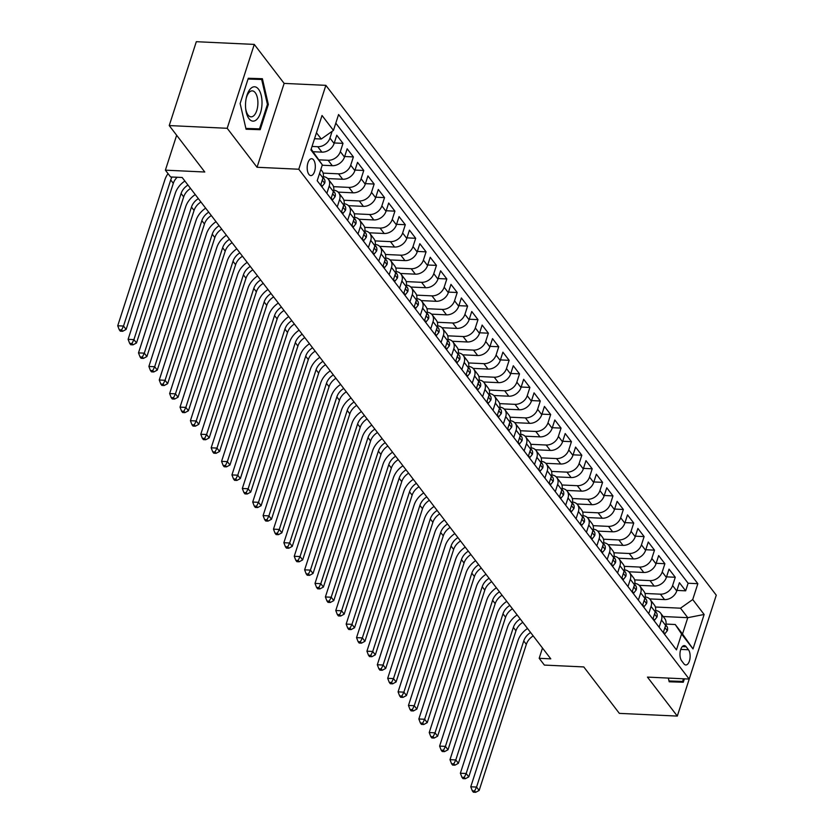 <?xml version="1.0" encoding="UTF-8"?>
<svg xmlns="http://www.w3.org/2000/svg" width="834" height="834" viewBox="0 0 834 834"><rect width="100%" height="100%" fill="white"/><g stroke="black" fill="none" stroke-linecap="round" stroke-linejoin="round"><path stroke-width="1.25" d="M308.903 174.41A8.455 4.055 92.7 0 0 310.853 175.599A8.455 4.055 92.7 0 0 315.064 169.49A8.455 4.055 92.7 0 0 313.594 159.899A8.455 4.055 92.7 0 0 311.645 158.7A8.455 4.055 92.7 0 0 307.444 164.809A8.455 4.055 92.7 0 0 308.903 174.41M254.276 44.41L196.324 41.7L169.229 125.569L227.192 128.29L257.039 167.269L298.77 169.229L325.865 85.349L284.133 83.4L254.276 44.41L227.192 128.29M298.77 169.229L689.176 679.064L716.27 595.184L325.865 85.349M689.176 679.064L647.455 677.104L677.302 716.083L704.334 632.141M677.302 716.083L619.349 713.372L583.779 666.929L544.373 665.084L539.181 658.307L550.774 658.85L182.166 177.486L170.574 176.944L165.382 170.167L204.789 172.012L169.229 125.569M649.603 598.895L664.542 599.594A10.571 8.069 -37.4 0 0 676.749 590.962L679.418 582.695L685.652 590.826L676.927 590.42M645.005 593.454L660.392 594.173A10.571 8.069 -37.4 0 0 672.6 585.541L675.269 577.264L666.543 576.857M675.269 577.264L669.035 569.132L666.366 577.409A10.571 8.069 -37.4 0 1 654.158 586.041L639.219 585.332M628.836 571.78L643.775 572.478A10.571 8.069 -37.4 0 0 655.983 563.847L658.651 555.569L664.886 563.711L656.16 563.294M618.453 558.217L633.392 558.916A10.571 8.069 -37.4 0 0 645.599 550.284L648.268 542.017L654.502 550.148L645.777 549.742M608.069 544.654L623.008 545.363A10.571 8.069 -37.4 0 0 635.216 536.731L637.885 528.454L644.119 536.585L635.393 536.179M597.686 531.102L612.625 531.8A10.571 8.069 -37.4 0 0 624.833 523.168L627.502 514.891L633.736 523.033L625.01 522.616M587.303 517.539L602.252 518.237A10.571 8.069 -37.4 0 0 614.449 509.605L617.118 501.338L623.352 509.47L614.627 509.063M576.919 503.986L591.869 504.685A10.571 8.069 -37.4 0 0 604.066 496.053L606.735 487.775L612.969 495.907L604.243 495.5M566.536 490.423L581.486 491.122A10.571 8.069 -37.4 0 0 593.683 482.49L596.352 474.212L602.586 482.354L593.86 481.937M556.153 476.86L571.102 477.559A10.571 8.069 -37.4 0 0 583.3 468.927L585.968 460.66L592.203 468.791L583.477 468.385M545.77 463.308L560.719 464.006A10.571 8.069 -37.4 0 0 572.916 455.374L575.585 447.097L581.819 455.228L573.094 454.822M535.386 449.745L550.336 450.443A10.571 8.069 -37.4 0 0 562.533 441.812L565.202 433.534L571.436 441.676L562.71 441.259M525.003 436.182L539.952 436.88A10.571 8.069 -37.4 0 0 552.15 428.249L554.819 419.982L561.053 428.113L552.327 427.706M514.62 422.629L529.569 423.328A10.571 8.069 -37.4 0 0 541.766 414.696L544.435 406.419L550.669 414.55L541.944 414.144M504.236 409.067L519.186 409.765A10.571 8.069 -37.4 0 0 531.383 401.133L534.052 392.856L540.286 400.998L531.56 400.581M493.853 395.504L508.803 396.202A10.571 8.069 -37.4 0 0 521 387.57L523.669 379.303L529.903 387.435L521.177 387.028M483.47 381.951L498.419 382.65A10.571 8.069 -37.4 0 0 510.617 374.018L513.285 365.74L519.519 373.872L510.794 373.465M473.087 368.388L488.036 369.087A10.571 8.069 -37.4 0 0 500.233 360.455L502.902 352.177L509.136 360.319L500.41 359.902M462.703 354.825L477.653 355.524A10.571 8.069 -37.4 0 0 489.85 346.892L492.519 338.625L498.753 346.756L490.027 346.35M452.32 341.273L467.269 341.971A10.571 8.069 -37.4 0 0 479.467 333.339L482.135 325.062L488.37 333.193L479.644 332.787M441.937 327.71L456.886 328.408A10.571 8.069 -37.4 0 0 469.083 319.776L471.752 311.499L477.986 319.641L469.261 319.224M431.553 314.147L446.503 314.845A10.571 8.069 -37.4 0 0 458.7 306.214L461.369 297.947L467.603 306.078L458.877 305.671M421.17 300.594L436.119 301.293A10.571 8.069 -37.4 0 0 448.317 292.661L450.986 284.384L457.22 292.515L448.494 292.108M410.787 287.032L425.736 287.73A10.571 8.069 -37.4 0 0 437.933 279.098L440.602 270.821L446.836 278.963L438.111 278.546M400.403 273.469L415.353 274.167A10.571 8.069 -37.4 0 0 427.55 265.535L430.219 257.268L436.453 265.4L427.727 264.993M390.02 259.916L404.97 260.615A10.571 8.069 -37.4 0 0 417.167 251.983L419.836 243.705L426.07 251.837L417.344 251.43M379.637 246.353L394.586 247.052A10.571 8.069 -37.4 0 0 406.784 238.42L409.452 230.142L415.686 238.284L406.961 237.867M369.253 232.79L384.203 233.489A10.571 8.069 -37.4 0 0 396.4 224.857L399.069 216.59L405.303 224.721L396.577 224.315M358.87 219.238L373.82 219.936A10.571 8.069 -37.4 0 0 386.017 211.304L388.686 203.027L394.92 211.158L386.194 210.752M348.487 205.675L363.436 206.373A10.571 8.069 -37.4 0 0 375.634 197.741L378.302 189.464L384.537 197.606L375.811 197.199M338.104 192.112L353.053 192.81A10.571 8.069 -37.4 0 0 365.25 184.178L367.919 175.911L374.153 184.043L365.428 183.636M327.72 178.559L342.67 179.258A10.571 8.069 -37.4 0 0 354.867 170.626L357.536 162.349L363.77 170.48L355.044 170.073M322.205 165.226L332.286 165.695A10.571 8.069 -37.4 0 0 344.484 157.063L347.152 148.786L353.387 156.928L344.661 156.521M313.209 151.725L321.903 152.132A10.571 8.069 -37.4 0 0 334.1 143.5L336.769 135.233L343.003 143.365L334.278 142.958M688.457 649.759L686.173 646.767A8.194 3.92 92.7 0 0 684.287 645.61A8.194 3.92 92.7 0 0 680.21 651.531A8.194 3.92 92.7 0 0 681.639 660.83L683.922 663.812A8.194 3.92 92.7 0 0 685.809 664.969A8.194 3.92 92.7 0 0 689.885 659.048A8.194 3.92 92.7 0 0 688.457 649.759L680.752 649.394M311.176 149.088L322.331 164.851L317.201 180.728L676.457 649.874L681.586 634.007L675.238 624.51L665.949 624.072M322.331 164.851L310.905 149.943L322.028 115.488L333.454 130.396L338.583 114.529L697.839 583.685L692.72 599.552L704.136 614.47L693.012 648.925L681.586 634.007M312.031 146.44L317.744 146.711L321.903 152.132M318.984 159.847L328.127 160.274L332.286 165.695M323.123 173.107L338.51 173.826L342.67 179.258M333.506 186.67L348.893 187.389L353.053 192.81M343.889 200.233L359.277 200.952L363.436 206.373M354.273 213.785L369.66 214.505L373.82 219.936M364.656 227.348L380.043 228.068L384.203 233.489M375.039 240.911L390.427 241.631L394.586 247.052M385.423 254.464L400.81 255.183L404.97 260.615M395.806 268.027L411.193 268.746L415.353 274.167M406.189 281.59L421.577 282.309L425.736 287.73M416.573 295.142L431.96 295.862L436.119 301.293M426.956 308.705L442.343 309.424L446.503 314.845M437.339 322.268L452.726 322.987L456.886 328.408M447.722 335.821L463.11 336.54L467.269 341.971M458.106 349.383L473.493 350.103L477.653 355.524M468.489 362.946L483.876 363.666L488.036 369.087M478.872 376.499L494.26 377.218L498.419 382.65M489.256 390.062L504.643 390.781L508.803 396.202M499.639 403.625L515.026 404.344L519.186 409.765M510.022 417.177L525.41 417.897L529.569 423.328M520.406 430.74L535.793 431.459L539.952 436.88M530.789 444.303L546.176 445.022L550.336 450.443M541.172 457.856L556.559 458.575L560.719 464.006M551.555 471.418L566.943 472.138L571.102 477.559M561.939 484.981L577.326 485.701L581.486 491.122M572.322 498.534L587.709 499.253L591.869 504.685M582.705 512.097L598.093 512.816L602.252 518.237M593.089 525.66L608.476 526.379L612.625 531.8M603.472 539.212L618.859 539.932L623.008 545.363M613.855 552.775L629.243 553.495L633.392 558.916M624.239 566.338L639.626 567.057L643.775 572.478M634.622 579.891L650.009 580.61L654.158 586.041M685.652 590.826L688.102 583.237L335.8 123.151M332.12 131.345L329.951 138.079A10.571 8.069 142.6 0 1 317.744 146.711M343.003 143.365L340.335 151.642A10.571 8.069 142.6 0 1 328.127 160.274M353.387 156.928L350.718 165.195A10.571 8.069 142.6 0 1 338.51 173.826M363.77 170.48L361.101 178.757A10.571 8.069 142.6 0 1 348.893 187.389M374.153 184.043L371.484 192.32A10.571 8.069 142.6 0 1 359.277 200.952M384.537 197.606L381.868 205.873A10.571 8.069 142.6 0 1 369.66 214.505M394.92 211.158L392.251 219.436A10.571 8.069 142.6 0 1 380.043 228.068M405.303 224.721L402.634 232.999A10.571 8.069 142.6 0 1 390.427 241.631M415.686 238.284L413.018 246.551A10.571 8.069 142.6 0 1 400.81 255.183M426.07 251.837L423.401 260.114A10.571 8.069 142.6 0 1 411.193 268.746M436.453 265.4L433.784 273.677A10.571 8.069 142.6 0 1 421.577 282.309M446.836 278.963L444.168 287.23A10.571 8.069 142.6 0 1 431.96 295.862M457.22 292.515L454.551 300.793A10.571 8.069 142.6 0 1 442.343 309.424M467.603 306.078L464.934 314.355A10.571 8.069 142.6 0 1 452.726 322.987M477.986 319.641L475.317 327.908A10.571 8.069 142.6 0 1 463.11 336.54M488.37 333.193L485.701 341.471A10.571 8.069 142.6 0 1 473.493 350.103M498.753 346.756L496.084 355.034A10.571 8.069 142.6 0 1 483.876 363.666M509.136 360.319L506.467 368.586A10.571 8.069 142.6 0 1 494.26 377.218M519.519 373.872L516.851 382.149A10.571 8.069 142.6 0 1 504.643 390.781M529.903 387.435L527.234 395.712A10.571 8.069 142.6 0 1 515.026 404.344M540.286 400.998L537.617 409.265A10.571 8.069 142.6 0 1 525.41 417.897M550.669 414.55L548.001 422.828A10.571 8.069 142.6 0 1 535.793 431.459M561.053 428.113L558.384 436.391A10.571 8.069 142.6 0 1 546.176 445.022M571.436 441.676L568.767 449.943A10.571 8.069 142.6 0 1 556.559 458.575M581.819 455.228L579.15 463.506A10.571 8.069 142.6 0 1 566.943 472.138M592.203 468.791L589.534 477.069A10.571 8.069 142.6 0 1 577.326 485.701M602.586 482.354L599.917 490.621A10.571 8.069 142.6 0 1 587.709 499.253M612.969 495.907L610.3 504.184A10.571 8.069 142.6 0 1 598.093 512.816M623.352 509.47L620.684 517.747A10.571 8.069 142.6 0 1 608.476 526.379M633.736 523.033L631.067 531.3A10.571 8.069 142.6 0 1 618.859 539.932M644.119 536.585L641.45 544.863A10.571 8.069 142.6 0 1 629.243 553.495M654.502 550.148L651.834 558.426A10.571 8.069 142.6 0 1 639.626 567.057M664.886 563.711L662.217 571.978A10.571 8.069 142.6 0 1 650.009 580.61M659.131 627.241L661.466 619.996A10.571 8.069 -37.4 0 0 660.591 613.136A10.571 8.069 -37.4 0 0 655.566 610.53M663.28 632.662L665.615 625.417A10.571 8.069 -37.4 0 0 664.74 618.557L660.591 613.136M652.897 619.109L655.232 611.864A10.571 8.069 -37.4 0 0 654.356 604.994L650.207 599.573A10.571 8.069 142.6 0 1 651.083 606.433L648.748 613.678M642.514 605.547L644.849 598.301A10.571 8.069 -37.4 0 0 643.973 591.442L639.824 586.01A10.571 8.069 142.6 0 1 640.7 592.88L638.364 600.126M632.13 591.984L634.466 584.738A10.571 8.069 -37.4 0 0 633.59 577.879L629.441 572.458A10.571 8.069 142.6 0 1 630.316 579.317L627.981 586.563M621.747 578.431L624.082 571.186A10.571 8.069 -37.4 0 0 623.206 564.316L619.057 558.895A10.571 8.069 142.6 0 1 619.933 565.754L617.598 573M611.364 564.868L613.699 557.623A10.571 8.069 -37.4 0 0 612.823 550.763L608.674 545.332A10.571 8.069 142.6 0 1 609.55 552.202L607.215 559.447M600.98 551.305L603.316 544.06A10.571 8.069 -37.4 0 0 602.44 537.2L598.291 531.779A10.571 8.069 142.6 0 1 599.166 538.639L596.831 545.884M590.597 537.753L592.932 530.507A10.571 8.069 -37.4 0 0 592.057 523.637L587.907 518.216A10.571 8.069 142.6 0 1 588.783 525.076L586.448 532.321M580.214 524.19L582.549 516.944A10.571 8.069 -37.4 0 0 581.673 510.085L577.524 504.653A10.571 8.069 142.6 0 1 578.4 511.523L576.065 518.769M569.831 510.627L572.166 503.382A10.571 8.069 -37.4 0 0 571.29 496.522L567.141 491.101A10.571 8.069 142.6 0 1 568.017 497.961L565.681 505.206M559.447 497.074L561.782 489.829A10.571 8.069 -37.4 0 0 560.907 482.959L556.758 477.538A10.571 8.069 142.6 0 1 557.633 484.398L555.298 491.643M549.064 483.512L551.399 476.266A10.571 8.069 -37.4 0 0 550.523 469.406L546.374 463.975A10.571 8.069 142.6 0 1 547.25 470.845L544.915 478.091M538.681 469.949L541.016 462.703A10.571 8.069 -37.4 0 0 540.14 455.844L535.991 450.423A10.571 8.069 142.6 0 1 536.867 457.282L534.531 464.528M528.297 456.396L530.632 449.151A10.571 8.069 -37.4 0 0 529.757 442.281L525.608 436.86A10.571 8.069 142.6 0 1 526.483 443.719L524.148 450.965M517.914 442.833L520.249 435.588A10.571 8.069 -37.4 0 0 519.374 428.728L515.224 423.297A10.571 8.069 142.6 0 1 516.1 430.167L513.765 437.412M507.531 429.27L509.866 422.025A10.571 8.069 -37.4 0 0 508.99 415.165L504.841 409.744A10.571 8.069 142.6 0 1 505.717 416.604L503.382 423.849M497.147 415.718L499.483 408.472A10.571 8.069 -37.4 0 0 498.607 401.602L494.458 396.181A10.571 8.069 142.6 0 1 495.333 403.041L492.998 410.286M486.764 402.155L489.099 394.909A10.571 8.069 -37.4 0 0 488.224 388.05L484.074 382.618A10.571 8.069 142.6 0 1 484.95 389.488L482.615 396.734M476.381 388.592L478.716 381.346A10.571 8.069 -37.4 0 0 477.84 374.487L473.691 369.066A10.571 8.069 142.6 0 1 474.567 375.925L472.232 383.171M465.998 375.039L468.343 367.794A10.571 8.069 -37.4 0 0 467.457 360.924L463.308 355.503A10.571 8.069 142.6 0 1 464.184 362.363L461.848 369.608M455.614 361.476L457.96 354.231A10.571 8.069 -37.4 0 0 457.074 347.371L452.925 341.94A10.571 8.069 142.6 0 1 453.8 348.81L451.465 356.055M445.231 347.914L447.577 340.668A10.571 8.069 -37.4 0 0 446.69 333.808L442.541 328.387A10.571 8.069 142.6 0 1 443.417 335.247L441.082 342.493M434.848 334.361L437.193 327.116A10.571 8.069 -37.4 0 0 436.307 320.246L432.158 314.825A10.571 8.069 142.6 0 1 433.034 321.684L430.698 328.93M424.464 320.798L426.81 313.553A10.571 8.069 -37.4 0 0 425.924 306.693L421.775 301.262A10.571 8.069 142.6 0 1 422.65 308.132L420.315 315.377M414.081 307.235L416.427 299.99A10.571 8.069 -37.4 0 0 415.541 293.13L411.391 287.709A10.571 8.069 142.6 0 1 412.267 294.569L409.932 301.814M403.698 293.683L406.043 286.437A10.571 8.069 -37.4 0 0 405.157 279.567L401.008 274.146A10.571 8.069 142.6 0 1 401.884 281.006L399.549 288.251M393.314 280.12L395.66 272.874A10.571 8.069 -37.4 0 0 394.774 266.015L390.625 260.583A10.571 8.069 142.6 0 1 391.5 267.453L389.165 274.699M382.931 266.557L385.277 259.311A10.571 8.069 -37.4 0 0 384.391 252.452L380.241 247.031A10.571 8.069 142.6 0 1 381.117 253.89L378.782 261.136M372.548 253.004L374.893 245.759A10.571 8.069 -37.4 0 0 374.007 238.889L369.858 233.468A10.571 8.069 142.6 0 1 370.734 240.328L368.399 247.573M362.164 239.441L364.51 232.196A10.571 8.069 -37.4 0 0 363.624 225.336L359.475 219.905A10.571 8.069 142.6 0 1 360.351 226.775L358.015 234.02M351.781 225.878L354.127 218.633A10.571 8.069 -37.4 0 0 353.241 211.773L349.092 206.352A10.571 8.069 142.6 0 1 349.967 213.212L347.632 220.457M341.398 212.326L343.744 205.081A10.571 8.069 -37.4 0 0 342.857 198.211L338.708 192.79A10.571 8.069 142.6 0 1 339.584 199.649L337.249 206.895M331.015 198.763L333.36 191.518A10.571 8.069 -37.4 0 0 332.474 184.658L328.325 179.227A10.571 8.069 142.6 0 1 329.201 186.097L326.865 193.342M320.631 185.2L322.977 177.955A10.571 8.069 -37.4 0 0 322.091 171.095L320.84 169.458M675.238 624.51L682.514 633.996L687.779 617.681L680.513 608.184L692.72 599.552M663.186 616.524L687.779 617.681L704.136 614.47M655.388 607.016L680.513 608.184M176.652 135.264L165.382 170.167M542.496 648.039L539.181 658.307M314.533 138.715L321.257 139.028L316.451 132.762M688.102 583.237L697.839 583.685M645.182 596.967A10.571 8.069 142.6 0 1 650.207 599.573M634.799 583.404A10.571 8.069 142.6 0 1 639.824 586.01M624.416 569.851A10.571 8.069 142.6 0 1 629.441 572.458M614.033 556.288A10.571 8.069 142.6 0 1 619.057 558.895M603.649 542.726A10.571 8.069 142.6 0 1 608.674 545.332M593.266 529.173A10.571 8.069 142.6 0 1 598.291 531.779M582.883 515.61A10.571 8.069 142.6 0 1 587.907 518.216M572.499 502.047A10.571 8.069 142.6 0 1 577.524 504.653M562.116 488.495A10.571 8.069 142.6 0 1 567.141 491.101M551.733 474.932A10.571 8.069 142.6 0 1 556.758 477.538M541.349 461.369A10.571 8.069 142.6 0 1 546.374 463.975M530.966 447.816A10.571 8.069 142.6 0 1 535.991 450.423M520.583 434.253A10.571 8.069 142.6 0 1 525.608 436.86M510.199 420.69A10.571 8.069 142.6 0 1 515.224 423.297M499.816 407.138A10.571 8.069 142.6 0 1 504.841 409.744M489.433 393.575A10.571 8.069 142.6 0 1 494.458 396.181M479.05 380.012A10.571 8.069 142.6 0 1 484.074 382.618M468.666 366.46A10.571 8.069 142.6 0 1 473.691 369.066M458.283 352.897A10.571 8.069 142.6 0 1 463.308 355.503M447.9 339.334A10.571 8.069 142.6 0 1 452.925 341.94M437.516 325.781A10.571 8.069 142.6 0 1 442.541 328.387M427.133 312.218A10.571 8.069 142.6 0 1 432.158 314.825M416.75 298.655A10.571 8.069 142.6 0 1 421.775 301.262M406.367 285.103A10.571 8.069 142.6 0 1 411.391 287.709M395.983 271.54A10.571 8.069 142.6 0 1 401.008 274.146M385.6 257.977A10.571 8.069 142.6 0 1 390.625 260.583M375.217 244.425A10.571 8.069 142.6 0 1 380.241 247.031M364.833 230.862A10.571 8.069 142.6 0 1 369.858 233.468M354.45 217.299A10.571 8.069 142.6 0 1 359.475 219.905M344.067 203.746A10.571 8.069 142.6 0 1 349.092 206.352M333.683 190.183A10.571 8.069 142.6 0 1 338.708 192.79M323.3 176.62A10.571 8.069 142.6 0 1 328.325 179.227M333.454 130.396L321.257 139.028M682.514 633.996L693.012 648.925M668.336 678.084L669.191 681.785L683.286 682.243L684.391 678.834M257.039 167.269L284.133 83.4M240.129 103.52L246.072 129.239L260.177 129.687L268.329 104.438L262.387 78.719L248.292 78.26L240.129 103.52M669.16 681.639L673.549 681.785L673.768 681.128M673.549 681.785L683.286 682.243M246.04 129.093L250.44 129.239L250.648 128.582M252.838 79.074L252.692 78.406M248.042 79.042L261.678 79.48L267.433 104.396L268.329 104.438M250.44 129.239L260.177 129.687M663.489 632.016L664.854 633.798L667.356 630.619A7.006 5.348 -37.4 0 0 666.731 626.188L665.761 624.927M665.084 627.085L665.647 626.334A7.006 5.348 -37.4 0 0 665.584 625.542M533.207 635.915A13.219 10.091 -37.4 0 0 526.337 644.359L479.154 790.455L476.558 787.067L474.64 790.945L472.325 790.841L473.368 792.196L475.682 792.3L474.64 790.945M530.612 632.526A13.219 10.091 -37.4 0 0 523.742 640.971L476.558 787.067L470.762 786.785L517.945 640.7A19.828 15.137 142.6 0 1 527.526 628.492M470.762 786.785L472.325 790.841M475.682 792.3L479.154 790.455M664.125 633.767L664.854 633.798M683.494 678.793L682.639 681.42L669.004 680.971M257.237 118.96A17.18 8.225 92.7 0 0 261.261 95.608A17.18 8.225 92.7 0 0 250.304 88.957A17.18 8.225 92.7 0 0 246.27 97.964A17.18 8.225 92.7 0 0 245.738 109.223A17.18 8.225 92.7 0 0 257.237 118.96M245.665 108.483A13.01 6.234 92.7 0 0 251.044 116.854A13.01 6.234 92.7 0 0 254.276 115.217A13.01 6.234 92.7 0 0 257.821 100.726A13.01 6.234 92.7 0 0 252.264 90.864A13.01 6.234 92.7 0 0 249.032 92.501A13.01 6.234 92.7 0 0 246.124 98.693M248.084 78.907L261.678 79.48M267.433 104.396L259.52 128.874L245.884 128.426M653.105 618.463L654.471 620.235L656.973 617.056A7.006 5.348 -37.4 0 0 656.348 612.625L655.378 611.364M654.7 613.522L655.263 612.771A7.006 5.348 -37.4 0 0 655.201 611.979M522.824 622.352A13.219 10.091 -37.4 0 0 515.954 630.796L468.771 776.892L466.175 773.504L464.257 777.382L461.942 777.278L462.985 778.633L465.299 778.737L464.257 777.382M520.228 618.964A13.219 10.091 -37.4 0 0 513.358 627.408L466.175 773.504L460.378 773.233L507.562 627.137A19.828 15.137 142.6 0 1 517.143 614.939M460.378 773.233L461.942 777.278M465.299 778.737L468.771 776.892M653.741 620.204L654.471 620.235M642.722 604.9L644.088 606.683L646.59 603.503A7.006 5.348 -37.4 0 0 645.964 599.062L644.995 597.801M644.317 599.969L644.88 599.208A7.006 5.348 -37.4 0 0 644.818 598.426M512.441 608.799A13.219 10.091 -37.4 0 0 505.571 617.233L458.387 763.329L455.791 759.941L453.873 763.829L451.559 763.715L452.601 765.07L454.916 765.185L453.873 763.829M509.845 605.401A13.219 10.091 -37.4 0 0 502.975 613.845L455.791 759.941L449.995 759.67L497.179 613.574A19.828 15.137 142.6 0 1 506.759 601.377M449.995 759.67L451.559 763.715M454.916 765.185L458.387 763.329M643.358 606.641L644.088 606.683M632.339 591.337L633.704 593.12L636.206 589.94A7.006 5.348 -37.4 0 0 635.581 585.51L634.611 584.248M633.934 586.406L634.497 585.656A7.006 5.348 -37.4 0 0 634.434 584.863M502.058 595.236A13.219 10.091 -37.4 0 0 495.188 603.68L448.004 749.776L445.408 746.388L443.49 750.266L441.176 750.162L442.218 751.517L444.532 751.622L443.49 750.266M499.462 591.848A13.219 10.091 -37.4 0 0 492.592 600.292L445.408 746.388L439.612 746.107L486.795 600.021A19.828 15.137 142.6 0 1 496.376 587.814M439.612 746.107L441.176 750.162M444.532 751.622L448.004 749.776M632.975 593.089L633.704 593.12M621.956 577.785L623.321 579.557L625.823 576.377A7.006 5.348 -37.4 0 0 625.198 571.947L624.228 570.685M623.551 572.843L624.113 572.093A7.006 5.348 -37.4 0 0 624.051 571.3M491.674 581.673A13.219 10.091 -37.4 0 0 484.804 590.118L437.621 736.214L435.025 732.825L433.107 736.703L430.792 736.599L431.835 737.954L434.149 738.059L433.107 736.703M489.078 578.285A13.219 10.091 -37.4 0 0 482.208 586.729L435.025 732.825L429.229 732.554L476.412 586.458A19.828 15.137 142.6 0 1 485.993 574.261M429.229 732.554L430.792 736.599M434.149 738.059L437.621 736.214M622.591 579.526L623.321 579.557M611.572 564.222L612.938 566.005L615.44 562.825A7.006 5.348 -37.4 0 0 614.814 558.384L613.855 557.122M613.167 559.291L613.73 558.53A7.006 5.348 -37.4 0 0 613.668 557.748M481.291 568.121A13.219 10.091 -37.4 0 0 474.421 576.555L427.237 722.651L424.642 719.262L422.723 723.151L420.409 723.036L421.451 724.392L423.766 724.506L422.723 723.151M478.695 564.722A13.219 10.091 -37.4 0 0 471.825 573.166L424.642 719.262L418.845 718.991L466.029 572.895A19.828 15.137 142.6 0 1 475.609 560.698M418.845 718.991L420.409 723.036M423.766 724.506L427.237 722.651M612.208 565.963L612.938 566.005M601.189 550.659L602.555 552.442L605.057 549.262A7.006 5.348 -37.4 0 0 604.431 544.831L603.472 543.57M602.784 545.728L603.347 544.977A7.006 5.348 -37.4 0 0 603.284 544.185M470.908 554.558A13.219 10.091 -37.4 0 0 464.038 563.002L416.854 709.098L414.258 705.71L412.34 709.588L410.026 709.484L411.068 710.839L413.383 710.943L412.34 709.588M468.312 551.17A13.219 10.091 -37.4 0 0 461.442 559.614L414.258 705.71L408.462 705.439L455.645 559.343A19.828 15.137 142.6 0 1 465.226 547.135M408.462 705.439L410.026 709.484M413.383 710.943L416.854 709.098M601.825 552.41L602.555 552.442M590.806 537.106L592.171 538.879L594.673 535.699A7.006 5.348 -37.4 0 0 594.048 531.268L593.089 530.007M592.401 532.165L592.964 531.414A7.006 5.348 -37.4 0 0 592.901 530.622M460.524 540.995A13.219 10.091 -37.4 0 0 453.654 549.439L406.471 695.535L403.875 692.147L401.957 696.025L399.642 695.921L400.685 697.276L402.999 697.38L401.957 696.025M457.929 537.607A13.219 10.091 -37.4 0 0 451.058 546.051L403.875 692.147L398.079 691.876L445.262 545.78A19.828 15.137 142.6 0 1 454.843 533.583M398.079 691.876L399.642 695.921M402.999 697.38L406.471 695.535M591.442 538.847L592.171 538.879M580.422 523.543L581.788 525.326L584.29 522.147A7.006 5.348 -37.4 0 0 583.664 517.716L582.705 516.444M582.017 518.612L582.58 517.851A7.006 5.348 -37.4 0 0 582.518 517.07M450.141 527.442A13.219 10.091 -37.4 0 0 443.271 535.876L396.087 681.972L393.492 678.584L391.573 682.473L389.259 682.358L390.302 683.713L392.616 683.828L391.573 682.473M447.545 524.044A13.219 10.091 -37.4 0 0 440.675 532.488L393.492 678.584L387.695 678.313L434.879 532.217A19.828 15.137 142.6 0 1 444.459 520.02M387.695 678.313L389.259 682.358M392.616 683.828L396.087 681.972M581.058 525.284L581.788 525.326M570.039 509.981L571.405 511.763L573.907 508.584A7.006 5.348 -37.4 0 0 573.281 504.153L572.322 502.892M571.634 505.05L572.197 504.299A7.006 5.348 -37.4 0 0 572.134 503.507M439.758 513.88A13.219 10.091 -37.4 0 0 432.888 522.324L385.704 668.42L383.108 665.032L381.19 668.91L378.876 668.805L379.918 670.161L382.233 670.265L381.19 668.91M437.162 510.491A13.219 10.091 -37.4 0 0 430.292 518.936L383.108 665.032L377.312 664.761L424.496 518.665A19.828 15.137 142.6 0 1 434.076 506.457M377.312 664.761L378.876 668.805M382.233 670.265L385.704 668.42M570.675 511.732L571.405 511.763M559.656 496.428L561.021 498.2L563.523 495.021A7.006 5.348 -37.4 0 0 562.898 490.59L561.939 489.329M561.251 491.487L561.814 490.736A7.006 5.348 -37.4 0 0 561.751 489.944M429.374 500.317A13.219 10.091 -37.4 0 0 422.504 508.761L375.321 654.857L372.725 651.469L370.807 655.347L368.492 655.243L369.535 656.598L371.849 656.702L370.807 655.347M426.779 496.928A13.219 10.091 -37.4 0 0 419.909 505.373L372.725 651.469L366.929 651.198L414.112 505.102A19.828 15.137 142.6 0 1 423.693 492.904M366.929 651.198L368.492 655.243M371.849 656.702L375.321 654.857M560.292 498.169L561.021 498.2M549.272 482.865L550.638 484.648L553.14 481.468A7.006 5.348 -37.4 0 0 552.515 477.038L551.555 475.766M550.867 477.934L551.43 477.173A7.006 5.348 -37.4 0 0 551.368 476.391M418.991 486.764A13.219 10.091 -37.4 0 0 412.121 495.198L364.938 641.294L362.342 637.906L360.424 641.794L358.109 641.68L359.152 643.035L361.466 643.15L360.424 641.794M416.395 483.366A13.219 10.091 -37.4 0 0 409.525 491.81L362.342 637.906L356.545 637.635L403.729 491.539A19.828 15.137 142.6 0 1 413.31 479.341M356.545 637.635L358.109 641.68M361.466 643.15L364.938 641.294M549.908 484.606L550.638 484.648M538.889 469.302L540.255 471.085L542.757 467.905A7.006 5.348 -37.4 0 0 542.131 463.475L541.172 462.213M540.484 464.371L541.047 463.621A7.006 5.348 -37.4 0 0 540.985 462.828M408.608 473.201A13.219 10.091 -37.4 0 0 401.738 481.645L354.554 627.741L351.958 624.353L350.04 628.231L347.726 628.127L348.768 629.482L351.083 629.587L350.04 628.231M406.012 469.813A13.219 10.091 -37.4 0 0 399.142 478.257L351.958 624.353L346.162 624.082L393.346 477.986A19.828 15.137 142.6 0 1 402.926 465.779M346.162 624.082L347.726 628.127M351.083 629.587L354.554 627.741M539.525 471.054L540.255 471.085M528.506 455.75L529.871 457.522L532.373 454.342A7.006 5.348 -37.4 0 0 531.748 449.912L530.789 448.65M530.101 450.808L530.664 450.058A7.006 5.348 -37.4 0 0 530.601 449.265M398.225 459.638A13.219 10.091 -37.4 0 0 391.354 468.082L344.171 614.178L341.575 610.79L339.657 614.668L337.343 614.564L338.385 615.919L340.699 616.024L339.657 614.668M395.629 456.25A13.219 10.091 -37.4 0 0 388.759 464.694L341.575 610.79L335.779 610.519L382.962 464.423A19.828 15.137 142.6 0 1 392.543 452.226M335.779 610.519L337.343 614.564M340.699 616.024L344.171 614.178M529.142 457.491L529.871 457.522M518.122 442.187L519.488 443.969L521.99 440.79A7.006 5.348 -37.4 0 0 521.365 436.359L520.406 435.087M519.718 437.256L520.28 436.495A7.006 5.348 -37.4 0 0 520.218 435.713M387.841 446.086A13.219 10.091 -37.4 0 0 380.971 454.52L333.788 600.616L331.192 597.227L329.274 601.116L326.959 601.001L328.002 602.356L330.316 602.471L329.274 601.116M385.245 442.687A13.219 10.091 -37.4 0 0 378.375 451.131L331.192 597.227L325.396 596.956L372.579 450.86A19.828 15.137 142.6 0 1 382.16 438.663M325.396 596.956L326.959 601.001M330.316 602.471L333.788 600.616M518.758 443.928L519.488 443.969M507.739 428.624L509.105 430.407L511.607 427.227A7.006 5.348 -37.4 0 0 510.981 422.796L510.022 421.535M509.334 423.693L509.897 422.942A7.006 5.348 -37.4 0 0 509.835 422.15M377.458 432.523A13.219 10.091 -37.4 0 0 370.588 440.967L323.404 587.063L320.809 583.675L318.89 587.553L316.576 587.449L317.618 588.804L319.933 588.908L318.89 587.553M374.862 429.135A13.219 10.091 -37.4 0 0 367.992 437.579L320.809 583.675L315.012 583.404L362.196 437.308A19.828 15.137 142.6 0 1 371.776 425.1M315.012 583.404L316.576 587.449M319.933 588.908L323.404 587.063M508.375 430.375L509.105 430.407M497.356 415.071L498.722 416.844L501.224 413.664A7.006 5.348 -37.4 0 0 500.598 409.233L499.639 407.972M498.951 410.13L499.514 409.379A7.006 5.348 -37.4 0 0 499.451 408.587M367.075 418.96A13.219 10.091 -37.4 0 0 360.205 427.404L313.021 573.5L310.425 570.112L308.507 573.99L306.193 573.886L307.235 575.241L309.55 575.345L308.507 573.99M364.479 415.572A13.219 10.091 -37.4 0 0 357.609 424.016L310.425 570.112L304.629 569.841L351.812 423.745A19.828 15.137 142.6 0 1 361.393 411.548M304.629 569.841L306.193 573.886M309.55 575.345L313.021 573.5M497.992 416.812L498.722 416.844M486.973 401.508L488.338 403.291L490.84 400.111A7.006 5.348 -37.4 0 0 490.215 395.681L489.256 394.409M488.568 396.577L489.131 395.816A7.006 5.348 -37.4 0 0 489.068 395.035M356.691 405.407A13.219 10.091 -37.4 0 0 349.821 413.841L302.638 559.937L300.042 556.549L298.124 560.438L295.809 560.323L296.852 561.678L299.166 561.793L298.124 560.438M354.096 402.009A13.219 10.091 -37.4 0 0 347.225 410.453L300.042 556.549L294.246 556.278L341.429 410.182A19.828 15.137 142.6 0 1 351.01 397.985M294.246 556.278L295.809 560.323M299.166 561.793L302.638 559.937M487.609 403.249L488.338 403.291M476.589 387.946L477.955 389.728L480.457 386.549A7.006 5.348 -37.4 0 0 479.831 382.118L478.872 380.857M478.184 383.014L478.747 382.264A7.006 5.348 -37.4 0 0 478.685 381.472M346.308 391.844A13.219 10.091 -37.4 0 0 339.438 400.289L292.254 546.385L289.659 542.997L287.74 546.875L285.426 546.77L286.469 548.126L288.783 548.23L287.74 546.875M343.712 388.456A13.219 10.091 -37.4 0 0 336.842 396.901L289.659 542.997L283.862 542.726L331.046 396.63A19.828 15.137 142.6 0 1 340.626 384.422M283.862 542.726L285.426 546.77M288.783 548.23L292.254 546.385M477.225 389.697L477.955 389.728M466.206 374.393L467.572 376.165L470.074 372.996A7.006 5.348 -37.4 0 0 469.448 368.555L468.489 367.294M467.801 369.452L468.364 368.701A7.006 5.348 -37.4 0 0 468.301 367.909M335.925 378.282A13.219 10.091 -37.4 0 0 329.055 386.726L281.871 532.822L279.275 529.434L277.357 533.312L275.043 533.207L276.085 534.563L278.4 534.667L277.357 533.312M333.329 374.893A13.219 10.091 -37.4 0 0 326.459 383.338L279.275 529.434L273.479 529.163L320.663 383.067A19.828 15.137 142.6 0 1 330.243 370.869M273.479 529.163L275.043 533.207M278.4 534.667L281.871 532.822M466.842 376.134L467.572 376.165M455.823 360.83L457.188 362.613L459.69 359.433A7.006 5.348 -37.4 0 0 459.065 355.003L458.106 353.731M457.418 355.899L457.981 355.138A7.006 5.348 -37.4 0 0 457.918 354.356M325.541 364.729A13.219 10.091 -37.4 0 0 318.671 373.163L271.488 519.259L268.892 515.871L266.974 519.759L264.659 519.645L265.702 521L268.016 521.114L266.974 519.759M322.946 361.341A13.219 10.091 -37.4 0 0 316.076 369.775L268.892 515.871L263.096 515.6L310.279 369.504A19.828 15.137 142.6 0 1 319.86 357.306M263.096 515.6L264.659 519.645M268.016 521.114L271.488 519.259M456.459 362.571L457.188 362.613M445.439 347.267L446.805 349.05L449.307 345.87A7.006 5.348 -37.4 0 0 448.682 341.44L447.722 340.178M447.034 342.336L447.597 341.586A7.006 5.348 -37.4 0 0 447.535 340.793M315.158 351.166A13.219 10.091 -37.4 0 0 308.288 359.61L261.105 505.706L258.509 502.318L256.591 506.196L254.276 506.092L255.319 507.447L257.633 507.552L256.591 506.196M312.562 347.778A13.219 10.091 -37.4 0 0 305.692 356.222L258.509 502.318L252.712 502.047L299.896 355.951A19.828 15.137 142.6 0 1 309.477 343.744M252.712 502.047L254.276 506.092M257.633 507.552L261.105 505.706M446.075 349.019L446.805 349.05M435.056 333.715L436.422 335.487L438.924 332.318A7.006 5.348 -37.4 0 0 438.298 327.877L437.339 326.615M436.651 328.773L437.214 328.023A7.006 5.348 -37.4 0 0 437.152 327.23M304.775 337.603A13.219 10.091 -37.4 0 0 297.905 346.047L250.721 492.143L248.125 488.755L246.207 492.633L243.893 492.529L244.935 493.884L247.25 493.989L246.207 492.633M302.179 334.215A13.219 10.091 -37.4 0 0 295.309 342.659L248.125 488.755L242.329 488.484L289.513 342.388A19.828 15.137 142.6 0 1 299.093 330.191M242.329 488.484L243.893 492.529M247.25 493.989L250.721 492.143M435.692 335.456L436.422 335.487M424.673 320.152L426.038 321.934L428.54 318.755A7.006 5.348 -37.4 0 0 427.915 314.324L426.956 313.052M426.268 315.221L426.831 314.46A7.006 5.348 -37.4 0 0 426.768 313.678M294.392 324.051A13.219 10.091 -37.4 0 0 287.522 332.485L240.338 478.58L237.742 475.192L235.824 479.081L233.51 478.966L234.552 480.321L236.866 480.436L235.824 479.081M291.796 320.663A13.219 10.091 -37.4 0 0 284.926 329.096L237.742 475.192L231.946 474.921L279.129 328.825A19.828 15.137 142.6 0 1 288.71 316.628M231.946 474.921L233.51 478.966M236.866 480.436L240.338 478.58M425.309 321.893L426.038 321.934M414.289 306.589L415.655 308.372L418.157 305.192A7.006 5.348 -37.4 0 0 417.532 300.761L416.573 299.5M415.885 301.658L416.447 300.907A7.006 5.348 -37.4 0 0 416.385 300.115M284.008 310.488A13.219 10.091 -37.4 0 0 277.138 318.932L229.955 465.028L227.359 461.64L225.441 465.518L223.126 465.414L224.169 466.769L226.483 466.873L225.441 465.518M281.412 307.1A13.219 10.091 -37.4 0 0 274.542 315.544L227.359 461.64L221.563 461.369L268.746 315.273A19.828 15.137 142.6 0 1 278.327 303.065M221.563 461.369L223.126 465.414M226.483 466.873L229.955 465.028M414.925 308.34L415.655 308.372M403.906 293.036L405.272 294.809L407.774 291.639A7.006 5.348 -37.4 0 0 407.148 287.198L406.189 285.937M405.501 288.095L406.064 287.344A7.006 5.348 -37.4 0 0 406.002 286.552M273.625 296.925A13.219 10.091 -37.4 0 0 266.755 305.369L219.571 451.465L216.976 448.077L215.057 451.955L212.743 451.851L213.785 453.206L216.1 453.31L215.057 451.955M271.029 293.537A13.219 10.091 -37.4 0 0 264.159 301.981L216.976 448.077L211.179 447.806L258.363 301.71A19.828 15.137 142.6 0 1 267.943 289.513M211.179 447.806L212.743 451.851M216.1 453.31L219.571 451.465M404.542 294.777L405.272 294.809M393.523 279.473L394.889 281.256L397.391 278.076A7.006 5.348 -37.4 0 0 396.765 273.646L395.806 272.374M395.118 274.542L395.681 273.781A7.006 5.348 -37.4 0 0 395.618 272.999M263.242 283.372A13.219 10.091 -37.4 0 0 256.372 291.806L209.188 437.902L206.592 434.514L204.674 438.403L202.36 438.288L203.402 439.643L205.717 439.758L204.674 438.403M260.646 279.984A13.219 10.091 -37.4 0 0 253.776 288.418L206.592 434.514L200.796 434.243L247.979 288.147A19.828 15.137 142.6 0 1 257.56 275.95M200.796 434.243L202.36 438.288M205.717 439.758L209.188 437.902M394.159 281.214L394.889 281.256M383.14 265.91L384.505 267.693L387.007 264.514A7.006 5.348 -37.4 0 0 386.392 260.083L385.423 258.821M384.735 260.979L385.298 260.229A7.006 5.348 -37.4 0 0 385.235 259.437M252.858 269.809A13.219 10.091 -37.4 0 0 245.988 278.254L198.805 424.35L196.209 420.962L194.301 424.84L191.976 424.735L193.019 426.091L195.333 426.195L194.301 424.84M250.263 266.421A13.219 10.091 -37.4 0 0 243.392 274.866L196.209 420.962L190.413 420.69L237.596 274.594A19.828 15.137 142.6 0 1 247.177 262.387M190.413 420.69L191.976 424.735M195.333 426.195L198.805 424.35M383.776 267.662L384.505 267.693M372.756 252.358L374.122 254.13L376.624 250.961A7.006 5.348 -37.4 0 0 376.009 246.52L375.039 245.259M374.351 247.417L374.914 246.666A7.006 5.348 -37.4 0 0 374.852 245.874M242.475 256.247A13.219 10.091 -37.4 0 0 235.605 264.691L188.421 410.787L185.826 407.399L183.918 411.277L181.593 411.172L182.636 412.528L184.95 412.632L183.918 411.277M239.879 252.858A13.219 10.091 -37.4 0 0 233.009 261.303L185.826 407.399L180.029 407.128L227.213 261.032A19.828 15.137 142.6 0 1 236.793 248.834M180.029 407.128L181.593 411.172M184.95 412.632L188.421 410.787M373.392 254.099L374.122 254.13M362.373 238.795L363.739 240.578L366.241 237.398A7.006 5.348 -37.4 0 0 365.626 232.967L364.656 231.696M363.968 233.864L364.531 233.103A7.006 5.348 -37.4 0 0 364.468 232.321M232.092 242.694A13.219 10.091 -37.4 0 0 225.222 251.128L178.038 397.224L175.442 393.836L173.535 397.724L171.21 397.609L172.252 398.965L174.567 399.079L173.535 397.724M229.496 239.306A13.219 10.091 -37.4 0 0 222.626 247.74L175.442 393.836L169.646 393.565L216.83 247.469A19.828 15.137 142.6 0 1 226.41 235.271M169.646 393.565L171.21 397.609M174.567 399.079L178.038 397.224M363.009 240.536L363.739 240.578M351.99 225.232L353.355 227.015L355.857 223.835A7.006 5.348 -37.4 0 0 355.242 219.405L354.273 218.143M353.585 220.301L354.148 219.55A7.006 5.348 -37.4 0 0 354.085 218.758M221.708 229.131A13.219 10.091 -37.4 0 0 214.838 237.575L167.655 383.671L165.059 380.283L163.151 384.161L160.826 384.057L161.869 385.412L164.183 385.517L163.151 384.161M219.113 225.743A13.219 10.091 -37.4 0 0 212.243 234.187L165.059 380.283L159.263 380.012L206.446 233.916A19.828 15.137 142.6 0 1 216.027 221.708M159.263 380.012L160.826 384.057M164.183 385.517L167.655 383.671M352.626 226.984L353.355 227.015M341.606 211.68L342.972 213.452L345.474 210.283A7.006 5.348 -37.4 0 0 344.859 205.842L343.889 204.58M343.201 206.738L343.764 205.988A7.006 5.348 -37.4 0 0 343.702 205.195M211.325 215.568A13.219 10.091 -37.4 0 0 204.455 224.012L157.272 370.108L154.676 366.72L152.768 370.598L150.443 370.494L151.486 371.849L153.8 371.954L152.768 370.598M208.729 212.18A13.219 10.091 -37.4 0 0 201.859 220.624L154.676 366.72L148.879 366.449L196.063 220.353A19.828 15.137 142.6 0 1 205.644 208.156M148.879 366.449L150.443 370.494M153.8 371.954L157.272 370.108M342.242 213.421L342.972 213.452M331.223 198.117L332.589 199.899L335.091 196.72A7.006 5.348 -37.4 0 0 334.476 192.289L333.506 191.017M332.818 193.186L333.381 192.425A7.006 5.348 -37.4 0 0 333.319 191.643M200.942 202.016A13.219 10.091 -37.4 0 0 194.072 210.46L146.888 356.545L144.292 353.157L142.385 357.046L140.06 356.931L141.102 358.286L143.417 358.401L142.385 357.046M198.346 198.628A13.219 10.091 -37.4 0 0 191.476 207.061L144.292 353.157L138.496 352.886L185.68 206.79A19.828 15.137 142.6 0 1 195.26 194.593M138.496 352.886L140.06 356.931M143.417 358.401L146.888 356.545M331.859 199.858L332.589 199.899M320.84 184.554L322.205 186.336L324.707 183.157A7.006 5.348 -37.4 0 0 324.092 178.726L323.123 177.465M322.435 179.623L322.998 178.872A7.006 5.348 -37.4 0 0 322.935 178.08M190.559 188.453A13.219 10.091 -37.4 0 0 183.688 196.897L136.505 342.993L133.909 339.605L132.001 343.483L129.677 343.379L130.719 344.734L133.033 344.838L132.001 343.483M187.963 185.065A13.219 10.091 -37.4 0 0 181.093 193.509L133.909 339.605L128.113 339.334L175.296 193.238A19.828 15.137 142.6 0 1 184.877 181.041M128.113 339.334L129.677 343.379M133.033 344.838L136.505 342.993M321.476 186.305L322.205 186.336M177.162 177.256A13.219 10.091 -37.4 0 0 173.305 183.334L126.122 329.43L123.526 326.042L121.618 329.92L119.293 329.816L120.336 331.171L122.65 331.275L121.618 329.92M172.065 177.017A13.219 10.091 -37.4 0 0 170.709 179.946L123.526 326.042L117.73 325.771L164.913 179.675A19.828 15.137 142.6 0 1 168.041 173.639M117.73 325.771L119.293 329.816M122.65 331.275L126.122 329.43M660.392 594.173L664.542 599.594M672.6 585.541L676.749 590.962M329.951 138.079L334.1 143.5M340.335 151.642L344.484 157.063M350.718 165.195L354.867 170.626M361.101 178.757L365.25 184.178M371.484 192.32L375.634 197.741M381.868 205.873L386.017 211.304M392.251 219.436L396.4 224.857M402.634 232.999L406.784 238.42M413.018 246.551L417.167 251.983M423.401 260.114L427.55 265.535M433.784 273.677L437.933 279.098M444.168 287.23L448.317 292.661M454.551 300.793L458.7 306.214M464.934 314.355L469.083 319.776M475.317 327.908L479.467 333.339M485.701 341.471L489.85 346.892M496.084 355.034L500.233 360.455M506.467 368.586L510.617 374.018M516.851 382.149L521 387.57M527.234 395.712L531.383 401.133M537.617 409.265L541.766 414.696M548.001 422.828L552.15 428.249M558.384 436.391L562.533 441.812M568.767 449.943L572.916 455.374M579.15 463.506L583.3 468.927M589.534 477.069L593.683 482.49M599.917 490.621L604.066 496.053M610.3 504.184L614.449 509.605M620.684 517.747L624.833 523.168M631.067 531.3L635.216 536.731M641.45 544.863L645.599 550.284M651.834 558.426L655.983 563.847M662.217 571.978L666.366 577.409M661.466 619.996L665.615 625.417M651.083 606.433L655.232 611.864M640.7 592.88L644.849 598.301M630.316 579.317L634.466 584.738M619.933 565.754L624.082 571.186M609.55 552.202L613.699 557.623M599.166 538.639L603.316 544.06M588.783 525.076L592.932 530.507M578.4 511.523L582.549 516.944M568.017 497.961L572.166 503.382M557.633 484.398L561.782 489.829M547.25 470.845L551.399 476.266M536.867 457.282L541.016 462.703M526.483 443.719L530.632 449.151M516.1 430.167L520.249 435.588M505.717 416.604L509.866 422.025M495.333 403.041L499.483 408.472M484.95 389.488L489.099 394.909M474.567 375.925L478.716 381.346M464.184 362.363L468.343 367.794M453.8 348.81L457.96 354.231M443.417 335.247L447.577 340.668M433.034 321.684L437.193 327.116M422.65 308.132L426.81 313.553M412.267 294.569L416.427 299.99M401.884 281.006L406.043 286.437M391.5 267.453L395.66 272.874M381.117 253.89L385.277 259.311M370.734 240.328L374.893 245.759M360.351 226.775L364.51 232.196M349.967 213.212L354.127 218.633M339.584 199.649L343.744 205.081M329.201 186.097L333.36 191.518M319.537 173.482L322.977 177.955M682.306 646.59L686.173 646.767M664.917 627.595L667.294 630.702M526.337 644.359L523.742 640.971M654.534 614.043L656.911 617.139M515.954 630.796L513.358 627.408M644.15 600.48L646.527 603.576M505.571 617.233L502.975 613.845M633.767 586.917L636.144 590.024M495.188 603.68L492.592 600.292M623.384 573.365L625.761 576.461M484.804 590.118L482.208 586.729M613 559.802L615.377 562.898M474.421 576.555L471.825 573.166M602.617 546.239L604.994 549.345M464.038 563.002L461.442 559.614M592.234 532.686L594.611 535.782M453.654 549.439L451.058 546.051M581.851 519.123L584.227 522.22M443.271 535.876L440.675 532.488M571.467 505.56L573.844 508.667M432.888 522.324L430.292 518.936M561.084 492.008L563.461 495.104M422.504 508.761L419.909 505.373M550.701 478.445L553.078 481.541M412.121 495.198L409.525 491.81M540.317 464.882L542.694 467.989M401.738 481.645L399.142 478.257M529.934 451.33L532.311 454.426M391.354 468.082L388.759 464.694M519.551 437.767L521.928 440.863M380.971 454.52L378.375 451.131M509.167 424.204L511.544 427.31M370.588 440.967L367.992 437.579M498.784 410.651L501.161 413.747M360.205 427.404L357.609 424.016M488.401 397.088L490.778 400.184M349.821 413.841L347.225 410.453M478.018 383.525L480.394 386.632M339.438 400.289L336.842 396.901M467.634 369.973L470.011 373.069M329.055 386.726L326.459 383.338M457.251 356.41L459.628 359.506M318.671 373.163L316.076 369.775M446.868 342.847L449.245 345.954M308.288 359.61L305.692 356.222M436.484 329.294L438.861 332.391M297.905 346.047L295.309 342.659M426.101 315.732L428.478 318.828M287.522 332.485L284.926 329.096M415.718 302.169L418.095 305.275M277.138 318.932L274.542 315.544M405.334 288.616L407.711 291.712M266.755 305.369L264.159 301.981M394.951 275.053L397.328 278.149M256.372 291.806L253.776 288.418M384.568 261.49L386.945 264.597M245.988 278.254L243.392 274.866M374.185 247.938L376.561 251.034M235.605 264.691L233.009 261.303M363.801 234.375L366.178 237.482M225.222 251.128L222.626 247.74M353.418 220.812L355.795 223.919M214.838 237.575L212.243 234.187M343.035 207.259L345.412 210.356M204.455 224.012L201.859 220.624M332.651 193.697L335.028 196.803M194.072 210.46L191.476 207.061M322.268 180.134L324.645 183.24M183.688 196.897L181.093 193.509M173.305 183.334L170.709 179.946"/></g></svg>
